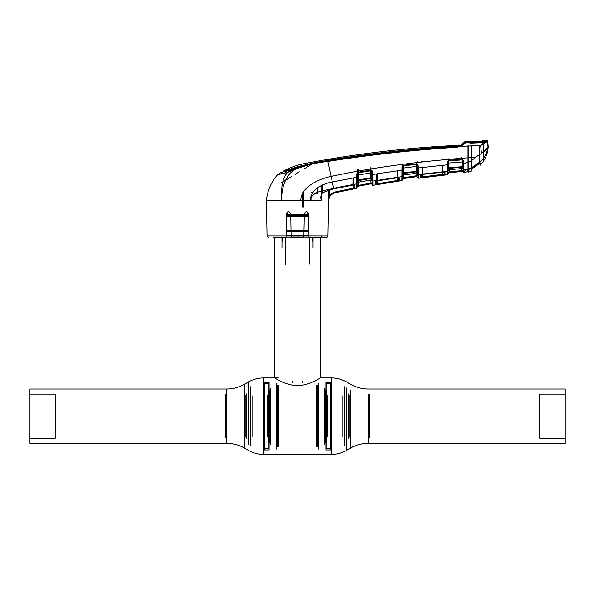 <?xml version="1.0" encoding="UTF-8"?>
<svg xmlns="http://www.w3.org/2000/svg" width="595" height="595" viewBox="0 0 595 595"><rect width="100%" height="100%" fill="white"/><g stroke="black" fill="none" stroke-linecap="round" stroke-linejoin="round"><path stroke-width="0.89" d="M325.911 382.392L325.911 449.969L331.928 449.969L331.928 416.18L331.928 448.704L326.067 448.704L326.067 383.656L331.928 383.656L331.928 416.18L331.928 382.392L325.911 382.392M317.901 387.107L317.901 446.793M317.901 385.56L317.901 445.246M326.573 390.424L326.573 437.6M348.7 393.942L348.7 438.418M349.139 395.139L349.139 437.213M325.294 390.424L325.294 441.936M316.622 387.107L316.622 446.793M316.622 385.56L316.622 445.246M326.573 394.76L326.573 441.936M325.294 442.442L325.294 389.911M324.528 443.208L324.528 389.152M318.407 443.208L318.407 389.152M269.089 449.969L269.089 382.392L263.072 382.392L263.072 416.18L263.072 383.656L268.933 383.656L268.933 448.704L263.072 448.704L263.072 416.18L263.072 449.969L269.089 449.969M277.099 445.246L277.099 385.56M277.099 446.793L277.099 387.107M268.427 441.936L268.427 394.76M246.3 438.418L246.3 393.942M245.861 437.213L245.861 395.139M269.706 441.936L269.706 390.424M278.378 445.246L278.378 385.56M278.378 446.793L278.378 387.107M268.427 437.6L268.427 390.424M269.706 389.911L269.706 442.442M270.472 389.152L270.472 443.208M276.593 389.152L276.593 443.208M565.25 394.121L565.25 438.24L539.747 438.24L539.747 394.121L565.25 394.121L565.25 389.018L565.25 443.335L368.357 443.335L368.357 394.745M539.115 437.6L539.115 394.76M29.75 394.121L55.253 394.121L55.253 438.24L29.75 438.24L29.75 389.018L29.75 443.335L226.643 443.335L226.643 389.018L29.75 389.018M55.885 394.76L55.885 437.6M308.574 214.222L286.426 214.222M319.731 237.167L320.452 237.888L320.452 377.929C320.474 377.602 310.099 385.456 297.493 385.582C284.893 385.456 274.548 377.609 274.548 377.929L274.548 237.888L275.269 237.167M281.948 237.167L281.948 247.371M313.052 237.167L313.052 247.371M320.452 237.888L274.548 237.888M308.857 230.585L286.143 230.585M308.619 216.595L286.381 216.595M309.549 237.167L309.549 241.354M285.451 237.167L285.451 241.354M282.075 237.167L282.075 241.354M312.925 237.167L312.925 241.354M307.496 214.222L307.496 211.954M285.578 237.167L285.578 264.202M309.422 237.167L309.422 264.054M302.602 381.752L302.602 382.667M292.398 382.667L292.398 381.752M287.504 211.954L287.504 214.222M315.945 200.195L320.958 200.195M302.334 193.821L302.572 206.986M308.976 237.167L308.954 235.917L327.986 235.917A1.272 1.272 0 0 1 326.714 237.167L308.976 237.167L308.567 213.776C307.161 211.039 305.733 211.039 304.283 213.776L303.874 237.167L291.126 237.167L290.717 213.776C289.267 211.032 287.839 211.032 286.433 213.776L286.024 237.167L273.395 237.167M286.693 200.195L281.45 200.195M484.516 142.659L485.059 141.714L481.072 142.733L470.645 143.127L465.684 142.071C465.491 143.09 463.877 144.518 460.835 146.348L480.656 145.53C482.582 143.083 484.352 141.677 485.959 141.327L481.102 142.517L470.652 142.919L465.692 142.012A0.766 0.759 -177.5 0 0 465.164 142.25L464.985 141.677A12.748 12.748 0 0 1 461.869 143.975L461.817 144.756L459.838 145.76L456.67 146.363C413.495 148.958 370.551 153.681 327.838 160.546C317.656 161.877 307.682 163.997 297.924 166.912L289.259 170.386L281.115 172.431L277.493 174.766L287.407 172.468L277.493 174.766C271.171 182.1 267.475 190.579 266.389 200.195L267.014 235.917L286.046 235.917L286.024 237.167M327.986 235.917L328.611 200.195C328.916 196.343 330.932 193.896 334.65 192.847L356.531 188.377A0.766 0.766 107.7 0 0 357.149 187.641L357.149 187.641M328.611 200.076L328.581 189.366M321.85 185.35L321.285 200.195L281.658 200.195C281.346 190.251 284.462 175.413 295.261 169.278L287.407 172.468L286.143 174.29M266.389 200.195L281.658 200.195C281.688 192.721 280.379 180.91 287.407 172.468L295.261 169.278L295.068 168.809C305.547 164.741 316.458 162.1 327.808 160.881C370.559 154.105 413.525 149.367 456.707 146.66L460.545 145.79C463.341 144.332 464.881 143.172 465.164 142.309L464.985 141.677A0.766 0.766 -135.2 0 1 466.183 141.833L466.168 142.473M290.717 213.776C289.267 211.039 287.839 211.039 286.433 213.776M317.901 192.178L317.901 187.581L317.901 192.178M303.569 206.986L303.309 192.073M322.929 184.867L322.661 191.977L321.114 196.886L321.285 200.188L321.493 194.736M465.045 172.29L463.996 173.085L465.045 172.29L463.996 173.085L463.929 169.292L463.944 169.969L470.6 168.355L481.035 161.23L482.545 159.572C485.356 155.927 487.171 151.844 488.004 147.322L487.662 141.253A0.766 0.766 0 0 0 486.889 140.569L486.933 141.037L486.889 140.569A1083.748 1083.748 0 0 0 486.182 140.584L486.182 141.156L485.059 141.714M483.512 145.061L483.512 161.089C486.502 156.582 488.056 151.621 488.183 146.206L488.004 147.322L483.512 151.703M463.944 169.969A0.766 0.729 179 0 1 463.081 169.263L463.141 172.342L463.996 173.085L463.141 172.342L463.996 173.085L464.003 172.267M464.821 172.401A0.766 0.759 -179 0 1 464.412 172.61L467.975 171.576L467.975 145.611M465.855 169.701L465.997 172.096L467.975 171.576L467.975 170.795M486.182 140.584L485.542 141.543L485.364 140.599A1083.748 1083.748 0 0 0 482.738 140.658L482.002 141.826L482.508 141.327L468.793 141.766L468.793 141.082L468.793 141.766A0.766 0.766 -4.3 0 1 469.284 141.915M487.662 141.253L487.714 141.722L486.621 141.967L487.714 141.722L488.183 146.206M370.64 167.753L370.841 179.266L371.25 179.965L371.25 177.719L371.972 177.734L371.949 172.089L371.049 170.653L358.034 172.847L371.049 170.728L371.161 172.825L358.108 175.034L358.019 179.995L371.25 177.719L371.161 172.825L371.964 172.87L372.016 176.008L372.849 176.224L372.79 174.469L372.983 181.044L401.818 176.656L401.9 167.121L402.525 165.566L403.231 165.254L417.177 163.737L418.121 165.7L418.203 169.679L418.159 167.969L447.366 164.815L447.418 162.123L448.809 160.241L462.456 159.252L463.736 161.304L463.929 169.292A0.766 0.662 179 0 1 463.074 168.645L462.91 159.438L463.133 172.193L463.103 170.453L462.3 171.442L448.63 172.818L447.976 172.081L448.176 160.464M329.846 189.812L329.764 194.907L330.351 195.391L328.425 200.099L329.764 194.907L334.487 192.088L334.643 192.825L352.188 189.203L334.643 192.825L330.351 195.391L333.453 193.182M321.188 195.004L321.203 200.046M321.285 200.188C320.236 197.213 320.831 194.654 323.063 192.505L331.296 189.351L352.262 185.209L354.256 185.558L354.211 188.712L354.122 185.328M354.114 185.32L353.698 185.164M357.469 169.352L357.156 187.589A0.766 0.766 -179 0 1 356.531 188.325L356.584 185.045M397.393 181.244L397.281 180.501L398.553 180.099A0.766 0.766 1 0 0 399.431 180.835L399.476 178.106L399.431 180.835L375.386 184.785L375.333 181.892L377.453 180.813L397.505 177.727L399.476 178.106A0.766 0.729 1 0 1 398.672 177.689M402.399 179.869L401.751 180.612L397.683 181.23L401.751 180.612L402.399 179.869L402.503 174.119L402.399 179.869A0.766 0.766 1 0 1 401.751 180.612L373.065 185.305L373.028 183.238M373.028 183.141L373.013 182.33M372.113 181.215L372.135 182.643L371.265 183.788A0.766 0.766 -1 0 1 372.165 184.532L372.113 181.215A0.766 0.721 -1 0 0 373.005 181.914L373.065 185.305A0.766 0.766 179 0 1 372.165 184.569L371.265 183.788L357.781 186.287L357.186 185.7L357.164 187.053L357.186 185.7L358.465 185.395L357.186 185.7L357.781 186.287A0.766 0.766 1 0 0 357.164 187.023M447.262 174.365L447.299 172.111M448.028 168.921L447.938 174.015A0.766 0.766 1 0 1 447.254 174.759L418.389 178.24L418.322 174.499L447.306 171.36L447.366 164.815L448.102 164.763L448.05 168.868A0.766 0.491 -170.1 0 1 447.38 169.188M417.415 171.263L417.474 174.536A0.766 0.729 179 0 0 418.337 175.242L418.389 178.24A0.766 0.766 -122.8 0 1 417.519 177.496L417.519 177.496M485.542 141.543L485.029 142.428M488.004 147.322C487.104 149.144 484.91 151.19 481.444 153.451L480.656 145.53L486.621 141.967L485.959 141.327L486.933 141.037A0.766 0.766 -6 0 1 487.714 141.722M460.545 145.79L460.835 146.348L456.767 147.27C413.592 149.955 370.633 154.678 327.89 161.438L331.11 176.403C318.399 179.14 301.07 186.979 300.75 200.195M327.808 160.881L327.89 161.438C316.585 162.643 305.711 165.254 295.261 169.278M465.721 142.004A0.766 0.766 0 0 1 465.855 142.019L465.721 142.004A0.766 0.766 0 0 0 465.283 142.145L465.283 142.145A0.766 0.736 54.9 0 1 466.346 142.391A0.766 0.714 100.4 0 0 465.692 142.012L465.164 142.309M469.857 168.66L467.975 169.962M481.444 153.451L475.331 157.325C472.162 160.65 468.31 162.666 463.773 163.387L462.977 163.335L462.94 161.245L462.977 163.335M483.512 158.642L482.545 159.572M475.331 157.325C422.666 160.776 374.597 167.136 331.11 176.403L332.308 181.981C322.75 183.855 310.947 188.957 310.255 200.195C312.955 190.08 325.48 191.017 333.661 188.251L356.598 183.87L356.658 174.112L357.201 172.61L357.945 172.23L370.968 170.036L371.942 170.252L372.753 172.133L372.79 174.469L402.577 170.029L402.495 174.484A0.766 0.55 -179 0 1 401.826 175.019M357.945 172.23L357.669 173.078A0.766 0.684 1 0 1 358.034 172.922L358.108 175.034L357.372 175.079L357.387 174.067L357.335 177.228L332.308 181.981L333.78 188.816L323.063 192.505M416.188 171.204L416.649 173.271L416.522 166.369L417.326 166.414L417.385 169.463L417.355 167.916L417.385 169.463L418.203 169.679L418.322 174.499A0.766 0.721 179 0 1 417.459 173.8L417.452 173.331A0.766 0.669 -1 0 0 418.315 173.978M357.171 186.361L357.216 184.078A0.766 0.721 -179 0 1 356.584 184.77L356.598 183.87A0.766 0.707 -179 0 0 357.231 183.186M353.304 187.975A0.766 0.766 1 0 0 354.211 188.712L352.188 189.203L352.039 188.466L353.304 187.975L353.229 177.883L353.556 185.246L352.262 185.209M402.346 180.092A0.766 0.766 1 0 0 402.406 179.816A0.766 0.766 -179 0 1 401.751 180.56L401.818 176.656A0.766 0.714 -179 0 0 402.473 175.956M444.934 174.878L420.71 177.808L420.665 175.317L422.792 174.365L442.992 172.133L444.971 172.557L444.934 174.878A0.766 0.766 -178.9 0 1 444.086 174.134L444.123 171.665L444.331 172.26L442.992 172.133M456.67 146.363L456.648 146.125C413.48 148.631 370.559 153.346 327.875 160.278L298.006 166.436L293.692 168.095L293.692 168.638M465.082 142.48L464.606 143.075M461.802 145.619L461.854 144.838L459.176 145.812L459.132 146.489L459.117 145.708L456.685 146.125L458.522 145.879L458.641 146.638M292.294 170.125L295.098 168.883M290.829 169.969L286.493 171.077M303.19 165.663L298.006 167.262M459.132 146.489L459.169 145.024L456.551 145.425A12.748 12.748 0 0 0 459.169 145.024L456.551 145.425A1079.925 1079.925 0 0 0 304.082 163.677C296.964 165.053 290.211 167.463 283.822 170.891L283.808 171.769L283.822 170.891L293.692 168.095M459.169 145.024L459.117 145.708L459.169 145.024M278.282 174.484L287.541 172.282L295.068 168.809M292.599 169.984L288.285 172.037M456.551 145.425L456.648 146.125M456.715 147.129L460.783 146.221M466.034 142.309L465.283 142.145A0.766 0.736 54.9 0 0 465.164 142.25M466.629 142.436L466.011 142.056L466.629 142.436M465.089 169.828L464.732 172.453L467.975 171.576M351.995 178.113L352.106 184.517M372.016 176.008L372.054 177.823M371.964 172.87L371.92 170.282M357.335 177.228L357.298 180.025L358.019 179.995L357.9 180.657L371.183 178.374A0.766 0.699 179 0 1 371.987 178.731L372.098 180.62A0.766 0.714 179 0 0 371.206 179.928L358.726 182.137L370.99 179.958M372.083 179.631L371.875 167.634M357.231 183.134L358.726 182.137L358.778 169.337M357.878 181.72L357.238 182.531L358.726 182.092M357.372 175.079L357.283 180.054M357.156 187.589L357.171 186.681M358.517 182.182L358.465 185.395L370.863 183.096L370.811 179.988M370.997 183.84L370.863 183.096L372.135 182.643L371.265 183.788A0.766 0.766 179 0 1 372.165 184.532A0.766 0.766 -1 0 0 373.065 185.261M356.628 180.359L357.298 180.025L357.275 181.215A0.766 0.692 1 0 1 357.9 180.657L357.863 182.315A0.766 0.714 1 0 0 357.231 183.007M357.201 172.61L357.669 173.078L357.387 174.067L356.658 174.112M356.621 181.564A0.766 0.469 -173.5 0 0 357.275 181.215L357.26 181.557A0.766 0.528 -179 0 1 356.606 182.07M372.76 178.894A0.766 0.498 -16.3 0 1 371.987 178.731L371.972 177.734A0.766 0.394 13.4 0 0 372.753 178.113M372.091 180.092A0.766 0.684 -1 0 0 372.976 180.754M371.994 174.424L372.79 174.469M371.949 172.089L372.753 172.133M370.968 170.036L371.049 170.728A0.766 0.692 179 0 1 371.54 170.795L371.942 170.252M357.298 179.303L356.606 179.571M417.281 163.796L417.43 172.252M403.76 174.967L403.819 178.47L416.656 176.648A0.766 0.766 -1 0 1 417.519 177.392L417.519 177.422A0.766 0.766 -1 0 0 416.656 176.678L403.06 178.612A0.766 0.766 -179 0 0 402.413 179.355L402.436 177.935L402.413 179.355M417.474 174.536L417.459 173.8M401.87 173.271A0.766 0.379 175.1 0 0 402.54 172.914L417.34 171.174L417.318 165.648L416.842 164.317A0.766 0.699 179 0 0 416.44 164.265L403.291 165.879L416.44 164.265L416.522 166.369L403.336 168.043L403.157 173.539L416.574 171.799A0.766 0.707 179 0 1 417.348 172.171L417.445 172.959M417.266 162.621L417.244 161.706M403.707 177.727L417.489 175.57L416.656 176.648A0.766 0.766 179 0 1 417.519 177.392M402.413 179.318A0.766 0.766 -179 0 1 403.06 178.574L402.436 177.935L403.06 178.574L416.322 176.693L416.173 173.279M402.525 172.952L402.622 167.076L402.54 172.141L402.607 168.095L403.336 168.043L403.291 165.931A0.766 0.692 -179 0 0 402.941 166.065L402.577 170.029M402.651 165.47L402.48 175.205L403.819 174.194L403.849 172.803M401.863 174.417A0.766 0.483 -172.3 0 0 402.518 174.082A0.766 0.699 -179 0 1 403.157 173.539L403.127 175.071A0.766 0.721 -179 0 0 402.473 175.77L402.495 174.484M403.819 174.194L403.953 174.937L416.597 173.227A0.766 0.721 179 0 1 417.459 173.933M402.48 175.205L416.336 173.257M402.473 175.882L403.96 174.893M418.114 172.349A0.766 0.498 -16.6 0 1 417.348 172.171L417.34 171.174A0.766 0.402 13.4 0 0 418.106 171.553M418.121 165.7L417.318 165.648L417.326 166.414M417.177 163.737L416.842 164.317L416.388 163.595M402.607 168.095L402.622 167.076L401.9 167.121M403.231 165.254L402.941 166.065L402.525 165.566M402.54 172.141L401.841 172.416M447.395 168.117A0.766 0.402 -6.9 0 0 448.072 167.753L448.779 167.708L448.69 169.731L462.255 168.549L462.233 167.255L448.712 168.355A0.766 0.707 -179 0 0 448.05 168.868L448.02 169.374A0.766 0.58 -179 0 1 447.328 169.939M463.059 167.723L463.081 169.263L462.977 167.634A0.766 0.714 179 0 0 462.233 167.255L462.166 161.989L448.861 163.008L448.779 167.708L462.962 166.637L463.007 164.971L463.036 166.726M448.809 160.241L448.571 160.97A0.766 0.699 -179 0 1 448.846 160.895L462.114 159.869L448.853 160.873L448.861 163.008L448.132 163.06L448.147 162.071L448.065 166.816L448.132 163.06M462.955 162.048L462.166 161.989L462.114 159.862A0.766 0.707 179 0 1 462.3 159.884L462.084 159.229M461.802 166.637L462.255 168.549A0.766 0.729 179 0 1 463.081 169.255M449.366 167.656L449.441 169.657L461.794 168.571M449.285 169.672L449.247 171.97L463.103 170.453L462.3 171.442A0.766 0.766 179 0 1 463.133 172.193A0.766 0.766 -1 0 0 462.3 171.442L463.133 172.215L462.3 171.464L448.63 172.818L447.946 173.569L447.976 172.081L447.946 173.569L448.63 172.818M461.899 171.479L461.757 166.645M449.322 167.664L449.299 168.913M447.254 174.707A0.766 0.766 -179 0 0 447.938 173.956A0.766 0.766 1 0 1 447.938 174.015L447.983 171.308L447.976 172.081L449.247 171.97L447.976 172.081L448.63 172.788A0.766 0.766 -179 0 0 447.946 173.532M448.184 160.055L448.02 169.374M448.05 167.797L448.102 164.763M449.344 168.906L448.013 169.768L448.69 169.731A0.766 0.729 -179 0 0 447.998 170.445M448.898 159.304L448.913 158.634M461.943 157.511L461.958 158.099M447.998 170.534L449.441 169.612M463.736 167.82A0.766 0.506 162.8 0 1 462.977 167.634L462.962 166.637A0.766 0.409 -166.3 0 0 463.721 167.024M463.736 161.304L462.94 161.245L462.456 159.252M448.251 160.412L448.147 162.071L447.418 162.123M447.351 167.098L448.065 166.816M463.825 165.209L463.007 164.971M353.423 185.134A0.766 0.729 1 0 0 354.256 185.558M352.136 184.681L352.27 185.253L333.78 188.816L333.654 188.258M322.661 191.977L323.1 192.624C321.716 193.784 321.055 195.212 321.114 196.9M449.247 171.97L449.322 172.721M358.465 185.395L358.607 186.138M371.265 183.788L357.781 186.287L357.164 187.053M442.925 171.784L442.992 172.171L422.792 174.365M444.971 172.557A0.766 0.736 -179.1 0 1 444.205 172.148M442.777 165.261L442.888 171.427M422.666 173.658L422.777 167.418M421.23 174.9L421.342 174.134L421.23 174.9L422.785 174.409L422.71 173.971L422.643 176.894L444.086 174.134M442.903 175.205L442.769 171.799M420.665 175.317A0.766 0.736 179 0 0 421.327 174.603L421.372 177.065L422.643 176.894L422.74 177.637M421.647 161.208L421.55 162.085M443.03 158.984L443.111 159.698M422.829 161.699L422.874 162.093M421.372 177.065A0.766 0.766 179 0 1 420.71 177.808M397.401 177.273L397.497 177.771L377.453 180.858L377.342 180.33L377.297 183.781L397.281 180.501L397.222 177.303M398.553 180.099L398.59 177.109L398.806 177.801L397.505 177.727M375.333 181.892A0.766 0.729 -1 0 0 375.973 181.192L376.1 173.926L376.018 184.041L377.297 183.781L377.423 184.517M397.252 170.713L397.363 177.027M377.304 180.121L377.416 173.71M375.386 184.785A0.766 0.766 -1 0 0 376.018 184.041M375.973 181.185L377.453 180.813M313.104 192.178L311.527 192.178L313.104 192.178M311.014 199.98L311.014 196.157L311.014 199.98L310.263 199.98L311.014 199.98M335.491 159.832L335.513 160.226M341.128 159.371L341.151 158.954M273.826 200.195L271.528 200.195M329.124 169.627L329.637 169.545M471.419 146.608L471.419 169.121L480.068 163.179L480.068 165.269L483.333 161.357L483.333 158.716M471.419 169.121L471.419 171.092L468.153 172.245L468.153 169.657M481.005 145.15L481.005 161.342L474.758 166.407L483.333 158.887L483.333 144.704M482.292 141.431A0.766 0.766 -175.7 0 1 482.746 141.275L469.053 141.811L469.567 142.272L469.485 141.461L468.793 141.082A1083.748 1083.748 0 0 0 466.19 141.179L466.183 141.841L467.06 142.012L484.62 141.365L470.645 142.294L470.638 142.919M468.153 169.181L468.153 171.189M474.758 166.407L468.153 169.88L468.153 145.247M468.153 171.658L467.283 169.404M481.556 141.409L481.072 142.324M481.065 142.525L481.08 141.9M481.005 161.342L482.21 160.003M484.62 141.365L485.371 141.171L485.364 140.599M470.645 142.294L467.06 142.012M467.677 170.118L467.365 169.382M470.221 141.818L470.214 142.205M318.637 383.284L318.637 449.076M318.794 384.548L318.794 447.812M318.92 388.126L318.92 444.227M324.275 388.126L324.275 442.955M327.592 395.779L327.592 436.581M342.98 395.779L342.98 436.581M344.289 395.549L344.289 436.812M344.728 396.746L344.728 435.614M342.98 397.051L342.98 435.302M327.592 397.051L327.592 435.302M318.92 389.405L318.92 442.955M324.275 389.405L324.275 444.227M276.363 449.076L276.363 383.284M276.206 447.812L276.206 384.548M276.08 444.227L276.08 388.126M270.725 444.227L270.725 389.405M267.408 436.581L267.408 395.779M252.02 436.581L252.02 395.779M250.711 436.812L250.711 395.549M250.272 435.614L250.272 396.746M252.02 435.302L252.02 397.051M267.408 435.302L267.408 397.051M276.08 442.955L276.08 389.405M270.725 442.955L270.725 388.126M346.974 444.257L346.974 388.104M369.495 437.6L369.495 394.76M344.795 445.662L344.795 386.698M330.664 449.842L330.664 382.518M250.205 445.662L250.205 386.698M264.336 449.842L264.336 382.518M248.026 444.257L248.026 388.104M225.505 437.6L225.505 394.76M226.643 443.335C233.017 443.364 238.967 444.963 244.493 448.117L244.493 384.236L248.323 382.027L248.323 444.443M331.378 449.969L331.378 454.431L263.622 454.431L263.622 377.929C258.163 377.951 253.068 379.32 248.323 382.027M350.507 442.204L350.507 448.117L346.677 450.333L346.677 387.91M346.677 450.333C341.932 453.04 336.837 454.402 331.378 454.431L331.378 377.929L320.452 377.929M368.357 437.615L368.357 443.335C361.983 443.364 356.033 444.963 350.507 448.117L350.507 390.149M308.597 215.665L286.403 215.665M308.879 231.522L286.121 231.522M308.902 232.965L286.098 232.965M308.946 235.508L286.054 235.508M308.969 236.951L286.031 236.951M291.104 235.917L303.896 235.917M481.035 161.23L481.035 145.336M447.983 171.308A0.766 0.729 -179 0 1 447.299 172.022L447.306 171.36A0.766 0.721 -179 0 0 447.998 170.653M461.854 144.838L459.176 145.812A13.514 13.514 0 0 0 461.504 145.009M290.829 169.873L290.843 169.106M298.006 166.883L298.006 166.436M289.259 170.386L289.274 171.263M456.767 147.27L456.707 146.66M334.487 192.088L352.039 188.466L351.98 185.261M372.098 180.352A0.766 0.714 -1 0 0 372.983 181.044M418.389 178.188A0.766 0.766 179 0 1 417.519 177.444M417.355 167.916L418.159 167.969M402.458 176.745A0.766 0.729 -179 0 1 401.804 177.451M331.11 188.675L331.296 189.351L331.11 188.675M416.656 176.678L403.06 178.612M317.901 193.449L315.343 193.449M479.325 146.355L479.325 163.744M470.385 145.909L470.385 145.507M467.618 169.322L467.908 170.021L467.908 169.248M565.25 389.018L368.357 389.018C361.983 388.996 356.033 387.397 350.507 384.236L346.677 382.027C341.932 379.32 336.837 377.951 331.378 377.929M278.378 377.929L263.622 377.929M263.622 454.431C258.163 454.402 253.068 453.04 248.323 450.333L244.493 448.117M244.493 384.236C238.967 387.397 233.017 388.996 226.643 389.018M321.583 235.917L321.605 237.167M267.014 235.917L268.286 237.167M447.254 174.759L434.149 176.246L447.254 174.759L447.938 174.015L447.254 174.759M461.869 143.975L465.164 141.491L461.869 143.975M283.808 171.769L283.822 170.891M465.855 142.019L470.638 142.748L481.08 142.354L485.527 141.35M321.114 196.863L321.56 185.491M371.25 179.965L372.098 180.716M416.649 173.271L417.459 174.023M462.322 168.586L463.081 169.337M462.3 171.464L450.898 172.58L462.3 171.464L463.133 172.215M421.558 162.011L421.654 161.141M282.692 182.011L286.381 179.764M286.537 179.668L291.706 176.507M295.046 174.461L299.33 171.836M304.201 168.854L311.691 164.265M316.391 161.379L311.311 164.332M285.384 180.322L280.855 183.119M481.392 141.409L482.508 141.327"/></g></svg>
